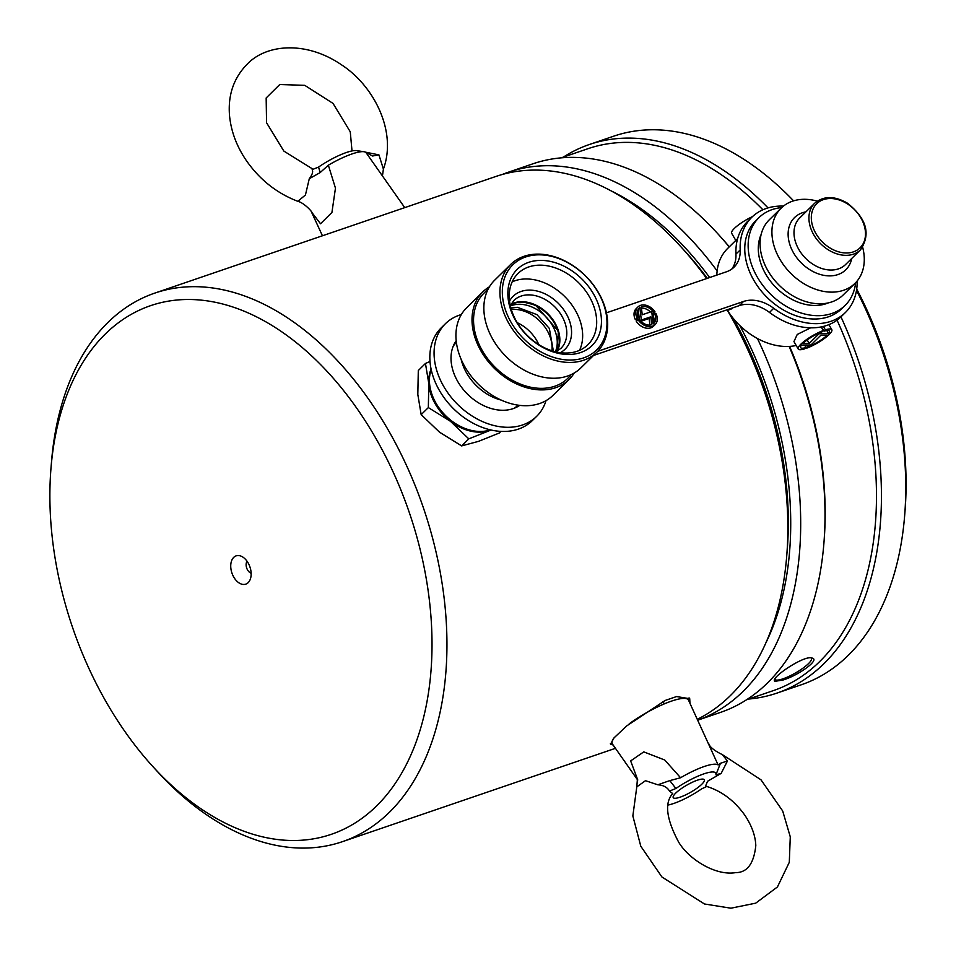 <?xml version="1.0" encoding="UTF-8"?>
<svg xmlns="http://www.w3.org/2000/svg" width="956" height="956" viewBox="0 0 956 956"><rect width="100%" height="100%" fill="white"/><g stroke="black" fill="none" stroke-linecap="round" stroke-linejoin="round"><path stroke-width="1.43" d="M856.696 289.035A282.856 180.134 71.1 0 1 904.985 511.46L904.639 515.762A289.883 184.616 -108.9 0 0 856.492 290.397M840.969 316.866A289.883 184.616 71.1 0 1 776.917 693.112A289.883 184.616 71.1 0 1 748.668 699.051M776.917 693.112L801.271 684.783A289.883 184.616 -108.9 0 0 904.639 515.762M793.6 200.844A289.883 184.616 -108.9 0 0 613.692 136.182L589.338 144.511A289.883 184.616 71.1 0 1 768.015 207.906M563.359 157.107A289.883 184.616 71.1 0 1 589.338 144.511M757.439 338.52A289.883 184.616 71.1 0 1 697.749 720.167L720.525 712.387A289.883 184.616 -108.9 0 0 823.893 543.366L824.06 541.216A286.37 182.381 -108.9 0 0 789.62 346.395M729.285 246.827A286.37 182.381 -108.9 0 0 719.605 235.738L718.159 234.136A289.883 184.616 -108.9 0 0 532.946 163.799L508.592 172.128A289.883 184.616 71.1 0 1 717.131 270.93M746.505 699.792L773.225 690.662A286.37 182.381 -108.9 0 0 837.038 320.152M762.9 209.77A286.37 182.381 -108.9 0 0 587.916 148.718L561.196 157.848M774.599 681.389L774.229 680.11C775.244 674.518 805.143 655.039 811.931 658.027C820.881 659.556 797.722 675.761 783.012 680.015L774.599 681.389M823.893 543.366A289.883 184.616 -108.9 0 0 789.13 346.419M729.213 246.899A289.883 184.616 -108.9 0 0 718.159 234.136M502.247 174.494A289.883 184.616 71.1 0 1 508.592 172.128M709.651 277.527A282.856 180.134 -108.9 0 0 611.111 190.865M765.756 643.125A282.856 180.134 -108.9 0 0 739.753 325.482M774.754 679.023A21.08 4.756 150.1 0 0 774.874 679.334A21.08 4.756 150.1 0 0 783 678.82A21.08 4.756 150.1 0 0 802.921 668.208A21.08 4.756 150.1 0 0 811.429 658.326A21.08 4.756 150.1 0 0 810.999 657.895M697.342 719.282A289.883 184.616 -108.9 0 0 786.716 556.081A289.883 184.616 -108.9 0 0 727.217 310.079M706.675 278.555A289.883 184.616 -108.9 0 0 680.983 246.851A289.883 184.616 -108.9 0 0 495.77 176.501L154.836 293.086A289.883 184.616 71.1 0 1 388.244 430.033A289.883 184.616 71.1 0 1 342.415 841.674A289.883 184.616 71.1 0 1 157.214 771.325L152.841 766.545A279.343 177.9 -108.9 0 0 395.294 783.346A279.343 177.9 -108.9 0 0 375.469 437.657A279.343 177.9 -108.9 0 0 176.908 300.029A279.343 177.9 -108.9 0 0 50.955 468.56A279.343 177.9 -108.9 0 0 152.841 766.545M50.955 468.56L51.481 462.095A289.883 184.616 71.1 0 1 154.836 293.086M689.945 703.234L689.73 698.728L676.585 696.554L665.113 700.473L626.706 725.915L614.015 737.889L610.537 744.27L613.131 745.011M680.983 246.851L685.356 251.643A279.343 177.9 71.1 0 1 707.285 278.339M733.252 318.384A279.343 177.9 71.1 0 1 787.242 549.628L786.716 556.081M233.754 577.077A14.938 9.512 -108.9 0 0 249.48 580.961A14.938 9.512 -108.9 0 0 249.934 566.932A14.938 9.512 -108.9 0 0 240.984 556.117A14.938 9.512 -108.9 0 0 231.507 561.017A14.938 9.512 -108.9 0 0 233.754 577.077M247.042 561.232A7.027 4.481 -108.9 0 0 247.544 569.919A7.027 4.481 -108.9 0 0 251.141 573.206M688.643 700.437A45.685 10.301 150.1 0 0 689.061 697.844M610.394 743.457A45.685 10.301 150.1 0 0 612.545 744.186M637.688 779.738L630.649 760.916L643.77 751.882L664.755 760.02L680.576 777.754A37.463 8.449 -29.9 0 1 704.261 766.497A37.463 8.449 -29.9 0 1 718.099 764.931L688.535 700.198A43.928 9.907 150.1 0 0 671.518 701.107A43.928 9.907 150.1 0 0 629.179 723.835M613.68 738.271A43.928 9.907 150.1 0 0 612.402 743.983L637.736 780.12M697.402 780.192A17.925 4.039 150.1 0 0 680.469 789.214A17.925 4.039 150.1 0 0 673.227 797.615A17.925 4.039 150.1 0 0 680.134 797.173A17.925 4.039 150.1 0 0 697.067 788.15A17.925 4.039 150.1 0 0 704.297 779.749A17.925 4.039 150.1 0 0 697.402 780.192M672.725 793.6L669.499 791.054C667.216 787.23 663.321 785.139 657.812 784.792L645.491 780.693L636.792 786.872L632.848 815.946L640.795 846.239L661.934 876.999L704.476 903.982L730.874 908.2L755.694 903.169L777.431 886.965L789.298 862.3L790.277 836.847L782.689 810.975L761 779.821L722.354 754.631L727.456 760.976L721.159 773.392L707.56 781.267L705.552 786.119C721.171 790.66 734.327 800.447 745.023 815.468C751.846 825.876 755.443 835.903 755.802 845.558C753.902 863.615 747.186 872.637 735.666 872.625C715.494 876.055 688.834 859.241 678.664 842.152C666.272 818.922 664.301 802.729 672.725 793.6M668.184 805.012A31.213 7.039 150.1 0 0 701.644 788.867L706.783 786.465M721.159 773.392L715.936 774.802A31.213 7.039 150.1 0 0 703.795 773.894A31.213 7.039 150.1 0 0 675.892 788.497L669.499 791.054M715.936 774.802L720.442 763.294L718.099 764.931M680.576 777.754L669.798 780.61L675.892 788.497M657.812 784.792L669.798 780.61M720.442 763.294L727.456 760.976M404.747 207.631L365.861 152.374A37.463 8.449 150.1 0 0 364.033 151.729A37.463 8.449 150.1 0 0 328.35 165.197L335.46 188.141L331.923 212.483L320.523 223.764L311.417 211.874L322.447 235.774M365.503 152.159L378.935 154.884L383.404 169.069C397.373 130.864 373.294 85.419 341.591 64.877C306.386 40.69 266.138 43.785 246.803 64.566C233.623 78.237 227.863 95.242 229.524 115.557C231.017 131.056 236.467 145.838 245.895 159.903C259.291 179.37 276.607 193.184 297.854 201.322L305.442 194.976L309.29 178.7C312.337 174.709 313.293 171.686 312.17 169.63L318.563 167.073A31.213 7.039 -29.9 0 1 356.469 150.63L364.033 151.729M365.861 152.374L372.577 155.995L378.935 154.884M318.563 167.073L320.164 172.582L328.35 165.197M320.164 172.582L309.29 178.7M461.64 445.902L439.485 432.16L421.166 414.641L428.336 407.591L450.491 421.333L468.799 438.852L461.64 445.902L478.514 441.361L499.235 433.044L500.92 431.383M468.799 438.852L491.085 430.009M421.166 414.641L417.82 394.47L418.298 370.522L425.456 363.471L428.814 383.643L428.336 407.591M429.997 361.488L425.456 363.471M490.99 429.985A44.621 32.898 -134.5 0 1 489.52 430.535A44.621 32.898 45.5 0 1 450.491 421.333A44.621 32.898 -134.5 0 1 428.814 383.643A44.621 32.898 -134.5 0 1 431.084 369.1M517.22 322.674A33.556 24.736 -134.5 0 1 538.814 344.626M511.305 309.493A33.556 24.736 -134.5 0 1 550.692 338.663A33.556 24.736 -134.5 0 1 551.899 350.756M512.165 281.865A49.724 36.663 -134.5 0 1 580.603 322.387A49.724 36.663 -134.5 0 1 579.527 350.338M501.291 400.11A44.801 33.03 -134.5 0 1 461.127 359.289M517.997 405.129L517.602 405.511A43.928 32.385 -134.5 0 1 514.316 408.224M453.24 346.132A43.928 32.385 -134.5 0 1 455.988 342.893L456.394 342.499M519.06 405.272A44.801 33.03 -134.5 0 1 518.212 406.145A44.801 33.03 -134.5 0 1 517.734 406.611L518.212 406.145M454.901 342.75A44.801 33.03 -134.5 0 1 455.379 342.272A44.801 33.03 -134.5 0 1 456.263 341.435M490.428 429.853A44.801 33.03 -134.5 0 1 445.138 415.179A44.801 33.03 -134.5 0 1 431.204 369.661M510.683 304.821A33.376 24.617 -134.5 0 1 554.468 323.259A33.376 24.617 -134.5 0 1 556.559 351.45M510.385 306.016A33.376 24.617 -134.5 0 1 552.353 325.339A33.376 24.617 -134.5 0 1 555.364 351.736M570.35 375.804A59.738 44.036 45.5 0 0 570.505 375.648L569.86 376.27A59.738 44.036 45.5 0 0 570.35 375.804L567.78 378.325A59.738 44.036 -134.5 0 1 494.491 366.626A59.738 44.036 -134.5 0 1 483.999 293.157L488.169 289.059M482.768 291.915L466.683 307.724A61.495 45.338 45.5 0 0 464.951 366.901A61.495 45.338 45.5 0 0 552.938 395.402L569.011 379.58A61.495 45.338 -134.5 0 1 493.571 367.546A61.495 45.338 -134.5 0 1 482.768 291.915A61.495 45.338 -134.5 0 1 489.412 286.824M574.209 373.007A61.495 45.338 -134.5 0 1 569.011 379.58M596.938 352.107L580.854 367.929A61.495 45.338 -134.5 0 1 505.413 355.883A61.495 45.338 -134.5 0 1 494.611 280.251L510.683 264.442A61.495 45.338 -134.5 0 1 598.671 292.942A61.495 45.338 -134.5 0 1 596.938 352.107A61.495 45.338 -134.5 0 1 521.486 340.073A61.495 45.338 -134.5 0 1 510.683 264.442M598.229 292.548A59.738 44.036 45.5 0 0 507.744 271.205A59.738 44.036 45.5 0 0 557.993 358.584A59.738 44.036 45.5 0 0 598.229 292.548M593.616 294.125A53.405 39.375 -134.5 0 1 557.635 353.17A53.405 39.375 -134.5 0 1 512.715 275.041A53.405 39.375 -134.5 0 1 593.616 294.125M589.362 296.659A49.891 36.782 45.5 0 0 517.973 273.536A49.891 36.782 45.5 0 0 526.744 334.911A49.891 36.782 45.5 0 0 587.952 344.674A49.891 36.782 45.5 0 0 589.362 296.659M817.26 201.13A52.711 38.861 45.5 0 0 781.136 208.145A52.711 38.861 45.5 0 0 779.642 258.861A52.711 38.861 45.5 0 0 855.058 283.287A52.711 38.861 45.5 0 0 862.659 247.281M781.136 208.145L769.293 219.796A52.711 38.861 45.5 0 0 767.799 270.512A52.711 38.861 45.5 0 0 843.216 294.938L855.058 283.287M761.107 234.555A49.891 36.782 45.5 0 0 765.625 273.978A49.891 36.782 45.5 0 0 828.326 302.873M781.721 207.583A61.495 45.338 45.5 0 0 758.897 217.693A61.495 45.338 45.5 0 0 757.164 276.87A61.495 45.338 45.5 0 0 845.152 305.37A61.495 45.338 45.5 0 0 855.632 282.713M758.897 217.693L755.515 221.027A61.495 45.338 45.5 0 0 753.782 280.204A61.495 45.338 45.5 0 0 841.758 308.692L845.152 305.37M732.905 307.808L728.926 309.935A3.513 2.235 71.1 0 0 729.488 309.577L731.961 308.728M727.313 310.091A61.495 45.338 45.5 0 0 796.193 345.486M737.614 238.63L727.588 248.5A61.495 45.338 45.5 0 0 716.845 275.077M821.204 326.916L823.295 330.549A19.383 4.374 150.1 0 0 805.526 340.3A19.383 4.374 150.1 0 0 798.212 349.012L793.946 341.579L797.244 334.457L810.676 327.8M821.503 326.844L824 331.182A16.575 3.74 -29.9 0 1 829.39 331.087A16.575 3.74 -29.9 0 1 828.553 333.608L819.017 333.764L809.206 343.419L802.885 343.527A16.575 3.74 -29.9 0 1 821.945 331.875L823.295 330.549M823.379 326.426L825.351 329.844L824 331.182M804.94 345.032L806.733 348.163A19.383 4.374 150.1 0 0 824.502 338.4A19.383 4.374 150.1 0 0 831.816 329.689A19.383 4.374 150.1 0 0 825.351 329.844M807.043 345.008L808.083 346.825L806.733 348.163M798.212 349.012A19.383 4.374 150.1 0 0 804.689 348.856L806.039 347.53A16.575 3.74 -29.9 0 1 800.65 347.614A16.575 3.74 -29.9 0 1 801.475 345.092L811.011 344.937L820.822 335.281L827.155 335.174A16.575 3.74 -29.9 0 1 808.083 346.825M807.199 339.942L809.206 343.419M826.785 330.537L828.553 333.608M804.605 345.044L806.039 347.53M735.785 240.434L731.663 233.276A19.383 4.374 -29.9 0 1 752.539 216.57M593.521 355.465L739.323 305.609A35.133 25.908 -134.5 0 1 769.496 312.445A66.765 49.222 45.5 0 0 841.232 316.615L845.463 312.457A66.765 49.222 45.5 0 0 857.138 281.016M461.342 314.548A65.008 47.931 45.5 0 0 445.436 323.702L441.206 327.86A65.008 47.931 45.5 0 0 452.63 407.818A65.008 47.931 45.5 0 0 532.384 420.544L536.615 416.386A65.008 47.931 45.5 0 0 546.031 400.624M783.442 206.114A66.765 49.222 45.5 0 0 751.822 217.263L747.58 221.434A66.765 49.222 45.5 0 0 735.953 254.105A35.133 25.908 -134.5 0 1 731.782 269.066M751.822 217.263A66.765 49.222 45.5 0 0 740.183 249.946A35.133 25.908 -134.5 0 1 734.065 267.142A35.133 25.908 -134.5 0 1 726.488 271.779L606.451 312.815M597.715 351.318L743.553 301.451A35.133 25.908 -134.5 0 1 773.727 308.274A66.765 49.222 45.5 0 0 845.463 312.457M456.191 340.766A45.685 33.675 45.5 0 0 467.018 393.657A45.685 33.675 45.5 0 0 519.729 405.356M445.436 323.702A65.008 47.931 45.5 0 0 456.86 403.647A65.008 47.931 45.5 0 0 536.615 416.386M639.875 307.605L641.333 320.045L650.821 316.806L651.741 324.693A10.576 7.803 -134.5 0 1 639.265 319.161L637.975 319.591A12.332 9.094 45.5 0 0 655.171 324.574A12.332 9.094 45.5 0 0 655.924 313.46L654.645 313.903A10.576 7.803 -134.5 0 1 653.94 323.331A10.576 7.803 -134.5 0 1 653.175 323.965L651.717 311.525L642.229 314.775L641.297 306.876A10.576 7.803 -134.5 0 1 653.785 312.409L655.075 311.979A12.332 9.094 45.5 0 0 637.879 306.995L636.182 308.657A12.332 9.094 45.5 0 0 635.429 319.782L638.405 317.679A10.576 7.803 -134.5 0 1 639.11 308.25A10.576 7.803 -134.5 0 1 639.875 307.605L638.453 309.003M651.992 313.926A10.576 7.803 -134.5 0 1 652.1 314.082L655.075 311.979M641.452 308.155A10.576 7.803 -134.5 0 1 650.391 311.979M654.645 313.903L652.948 315.564A10.576 7.803 -134.5 0 1 653.151 323.845M637.975 319.591L636.29 321.264A12.332 9.094 45.5 0 0 653.474 326.235L655.171 324.574M640.962 321.252L649.124 318.468L649.901 325.076M638.202 309.397L639.361 319.304M641.333 320.045L640.556 320.822M650.821 316.806L649.124 318.468M653.785 312.409L652.1 314.082M637.879 306.995A12.332 9.094 45.5 0 0 637.126 318.109L635.429 319.782M637.126 318.109L638.405 317.679M510.946 304.331A33.556 24.736 -134.5 0 1 558.471 331.003A33.556 24.736 -134.5 0 1 557.061 351.187L558.388 331.194L535.575 305.143L522.358 301.797L514.818 302.729L510.946 304.343M510.301 305.621L513.862 300.507A33.556 24.736 -134.5 0 1 542.291 298.045A33.556 24.736 -134.5 0 1 565.414 324.18A33.556 24.736 -134.5 0 1 560.933 348.343L555.759 351.832M509.524 301.044A37.069 27.33 -134.5 0 1 541.024 292.201A37.069 27.33 -134.5 0 1 570.039 322.483A37.069 27.33 -134.5 0 1 560.324 352.668M815.85 233.455A30.927 22.801 45.5 0 0 862.694 244.497A30.927 22.801 45.5 0 0 836.679 199.266A30.927 22.801 45.5 0 0 815.85 233.455M813.723 234.722A32.683 24.091 -134.5 0 1 814.643 203.269C823.642 195.729 834.6 195.717 847.506 203.234C866.662 218.589 870.988 234.136 860.472 249.863A32.683 24.091 -134.5 0 1 813.723 234.722M814.643 203.269L799.718 217.956A32.683 24.091 45.5 0 0 798.786 249.408A32.683 24.091 45.5 0 0 845.546 264.549L860.472 249.863M805.908 211.862A36.591 26.971 45.5 0 0 793.492 252.79A36.591 26.971 45.5 0 0 826.713 275.746A36.591 26.971 45.5 0 0 851.736 258.455M730.432 308.657L729.488 309.577A3.513 2.593 45.5 0 1 727.767 309.565M743.553 301.451L739.323 305.609M740.183 249.946L735.953 254.105M773.727 308.274L769.496 312.445M615.449 748.321L342.415 841.674M664.312 703.867L662.938 701.477M637.449 778.543L636.792 786.872M708.695 743.911C709.256 743.374 707.775 747.473 722.354 754.631M313.425 169.487L283.836 151.072L266.557 122.738L266.162 97.978L279.785 84.522L304.749 85.335L333.023 103.403L350.266 131.797L352.011 150.929M311.07 211.121L311.513 212.029C313.03 212.925 304.617 202.959 297.854 201.322M382.46 175.832L383.404 169.069M510.874 307.987L517.375 307.294L536.913 314.62L549.341 328.434L553.393 351.21M828.9 324.634L831.816 329.689M726.668 309.935A3.513 3.513 0 0 0 728.926 309.935"/></g></svg>
